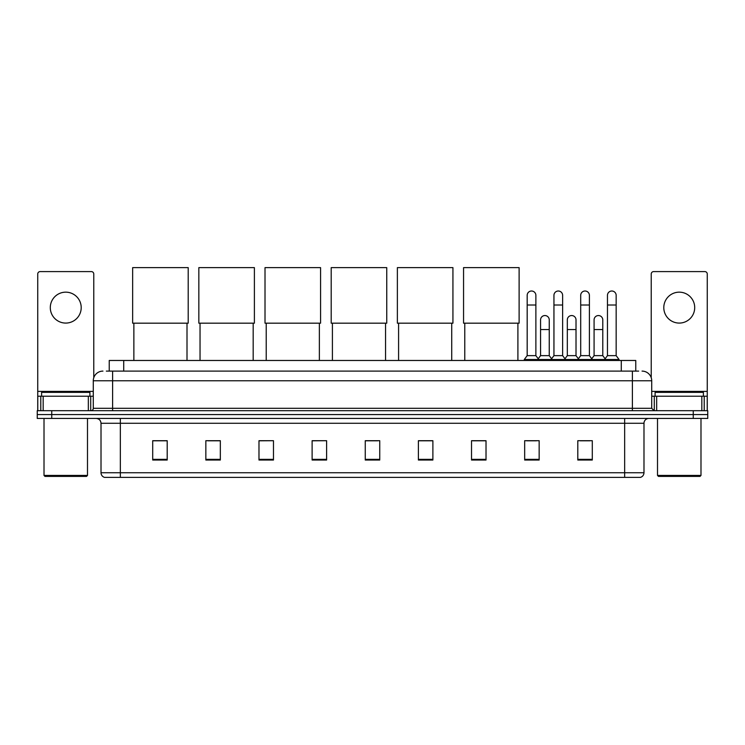 <?xml version="1.0" encoding="UTF-8"?>
<svg xmlns="http://www.w3.org/2000/svg" width="745" height="745" viewBox="0 0 745 745"><rect width="100%" height="100%" fill="white"/><g stroke="black" fill="none" stroke-linecap="round" stroke-linejoin="round"><path stroke-width="1.12" d="M109.236 371.103L109.236 360.468L635.764 360.468L635.764 371.103M106.554 371.103L638.67 371.103M106.33 371.103L112.607 371.103L112.607 380.76L93.283 380.76L93.283 408.297A2.412 2.412 0 0 1 90.871 410.709M102.95 371.103A9.657 9.657 0 0 0 93.283 380.76M642.05 371.103A9.657 9.657 0 0 1 651.717 380.76L651.717 408.297L654.129 410.709M51.74 410.709L37.25 410.709L37.25 414.574L51.74 414.574L37.25 414.574L37.25 418.439L51.74 418.439L51.74 414.574L693.26 414.574L51.74 414.574L51.74 410.709L693.26 410.709L693.26 414.574L707.75 414.574L693.26 414.574L693.26 418.439L51.74 418.439M693.26 418.439L707.75 418.439L707.75 410.709L693.26 410.709M643.987 472.74C643.848 475.049 642.693 476.595 640.504 477.377L624.664 477.377L624.664 472.74L643.987 472.74L643.987 423.272A4.833 4.833 0 0 1 648.811 418.439M624.664 477.377L104.496 477.377A4.833 4.833 0 0 1 101.013 472.74L101.013 423.272C100.733 420.338 99.122 418.727 96.189 418.439M592.294 460.028L592.294 440.705L577.803 440.705L577.803 460.028L592.294 460.028M539.157 460.028L539.157 440.705L524.666 440.705L524.666 460.028L539.157 460.028M486.019 460.028L486.019 440.705L471.529 440.705L471.529 460.028L486.019 460.028M432.882 460.028L432.882 440.705L418.392 440.705L418.392 460.028L432.882 460.028M167.197 460.028L167.197 440.705L152.706 440.705L152.706 460.028L167.197 460.028M220.334 460.028L220.334 440.705L205.844 440.705L205.844 460.028L220.334 460.028M273.471 460.028L273.471 440.705L258.981 440.705L258.981 460.028L273.471 460.028M326.608 460.028L326.608 440.705L312.118 440.705L312.118 460.028L326.608 460.028M379.745 460.028L379.745 440.705L365.255 440.705L365.255 460.028L379.745 460.028M472.74 440.807L486.019 440.807M526.696 440.807L536.353 440.807M580.215 440.807L589.882 440.807M326.608 440.705L312.118 440.807L326.608 440.705M273.471 440.705L258.981 440.807L273.471 440.705M208.013 440.807L220.334 440.807M365.255 440.807L377.575 440.807M167.197 440.807L152.706 440.807M432.882 440.807L418.392 440.807M65.756 292.161A15.459 15.459 0 0 0 50.297 307.62A15.459 15.459 0 0 0 65.756 323.079A15.459 15.459 0 0 0 81.205 307.62A15.459 15.459 0 0 0 65.756 292.161M88.338 410.709L88.338 396.219L43.163 396.219L43.163 410.709M93.768 377.743L93.768 274.002A2.412 2.412 0 0 0 91.356 271.59L40.146 271.59A2.412 2.412 0 0 0 37.734 274.002L37.734 396.219L43.163 396.219M88.338 396.219L93.283 396.219M37.734 410.709L37.734 396.219M86.522 476.409L44.979 476.409L44.011 475.44L87.491 475.44L86.522 476.409M44.011 418.439L44.011 475.44M87.491 418.439L87.491 475.44M89.903 396.219L89.903 392.354L41.599 392.354L41.599 396.219M133.867 323.181L133.867 360.468M187.004 323.181L187.004 360.468M132.657 267.623L188.206 267.623L188.206 323.181L132.657 323.181L132.657 267.623M200.042 323.181L200.042 360.468M253.179 323.181L253.179 360.468M198.841 267.623L254.39 267.623L254.39 323.181L198.841 323.181L198.841 267.623M266.226 323.181L266.226 360.468M319.363 323.181L319.363 360.468M265.015 267.623L320.574 267.623L320.574 323.181L265.015 323.181L265.015 267.623M332.41 323.181L332.41 360.468M385.547 323.181L385.547 360.468M331.199 267.623L386.748 267.623L386.748 323.181L331.199 323.181L331.199 267.623M398.584 323.181L398.584 360.468M451.721 323.181L451.721 360.468M397.374 267.623L452.932 267.623L452.932 323.181L397.374 323.181L397.374 267.623M464.768 323.181L464.768 360.468M517.905 323.181L517.905 360.468M463.558 267.623L519.116 267.623L519.116 323.181L463.558 323.181L463.558 267.623M527.181 305.012L535.879 305.012L535.879 355.644L527.181 355.644L527.181 295.355A4.349 4.349 0 0 1 531.8 291.016A4.349 4.349 0 0 1 535.879 295.355A4.349 4.349 0 0 0 531.8 291.016M527.181 355.644L524.284 359.509L524.284 360.468M535.879 355.644L538.775 359.509L524.284 359.509M553.945 355.644L553.945 305.012L562.633 305.012L562.633 355.644L553.945 355.644L551.039 359.509L538.775 359.509L538.775 360.468M553.945 305.012L553.945 295.355A4.349 4.349 0 0 1 558.564 291.016A4.349 4.349 0 0 1 562.633 295.355A4.349 4.349 0 0 0 558.564 291.016M562.633 355.644L565.539 359.509L551.039 359.509L551.039 360.468M580.7 355.644L580.7 305.012L589.397 305.012L589.397 355.644L580.7 355.644L577.803 359.509L565.539 359.509L565.539 360.468M580.7 305.012L580.7 295.355A4.349 4.349 0 0 1 585.328 291.016A4.349 4.349 0 0 1 589.397 295.355A4.349 4.349 0 0 0 585.328 291.016M589.397 355.644L592.294 359.509L577.803 359.509L577.803 360.468M607.464 355.644L607.464 305.012L616.162 305.012L616.162 355.644L607.464 355.644L604.568 359.509L592.294 359.509L592.294 360.468M607.464 305.012L607.464 295.355A4.349 4.349 0 0 1 612.083 291.016A4.349 4.349 0 0 1 616.162 295.355A4.349 4.349 0 0 0 612.083 291.016M616.162 355.644L619.058 359.509L604.568 359.509L604.568 360.468M619.058 359.509L619.058 360.468M540.563 319.894A4.349 4.349 0 0 1 545.182 315.554A4.349 4.349 0 0 1 549.251 319.894L549.251 329.551L540.563 329.551L540.563 319.894M549.251 329.551L549.251 355.644L540.563 355.644L540.563 329.551M540.563 355.644L538.216 358.764M549.251 355.644L551.598 358.764M567.318 319.894A4.349 4.349 0 0 1 571.946 315.554A4.349 4.349 0 0 1 576.015 319.894L576.015 329.551L567.318 329.551L567.318 319.894M576.015 329.551L576.015 355.644L567.318 355.644L567.318 329.551M567.318 355.644L564.98 358.764M576.015 355.644L578.362 358.764M594.082 319.894A4.349 4.349 0 0 1 598.701 315.554A4.349 4.349 0 0 1 602.779 319.894L602.779 329.551L594.082 329.551L594.082 319.894M602.779 329.551L602.779 355.644L594.082 355.644L594.082 329.551M594.082 355.644L591.744 358.764M602.779 355.644L605.126 358.764M679.244 292.161A15.459 15.459 0 0 0 663.795 307.62A15.459 15.459 0 0 0 679.244 323.079A15.459 15.459 0 0 0 694.703 307.62A15.459 15.459 0 0 0 679.244 292.161M701.837 410.709L701.837 396.219L656.662 396.219L656.662 410.709M701.837 396.219L707.266 396.219L707.266 274.002A2.412 2.412 0 0 0 704.854 271.59L653.644 271.59A2.412 2.412 0 0 0 651.232 274.002L651.232 377.743M651.717 396.219L656.662 396.219M707.266 396.219L707.266 410.709M700.021 476.409L658.478 476.409L657.509 475.44L700.989 475.44L700.021 476.409M657.509 418.439L657.509 475.44M700.989 418.439L700.989 475.44M703.401 396.219L703.401 392.354L655.097 392.354L655.097 396.219M123.726 371.103L123.726 360.468M621.274 371.103L621.274 360.468M112.607 410.709L112.607 408.297L651.717 408.297M93.283 408.297L112.607 408.297L112.607 380.76L632.393 380.76L632.393 410.709M651.717 380.76L632.393 380.76L632.393 371.103M624.664 418.439L624.664 423.272L101.013 423.272M643.987 423.272L624.664 423.272L624.664 472.74L120.336 472.74L120.336 477.377M101.013 472.74L120.336 472.74L120.336 418.439M379.745 459.358L365.255 459.358M326.608 459.358L312.118 459.358M273.471 459.358L258.981 459.358M220.334 459.358L205.844 459.358M167.197 459.358L152.706 459.358M432.882 459.358L418.392 459.358M486.019 459.358L471.529 459.358M539.157 459.358L524.666 459.358M592.294 459.358L577.803 459.358M93.283 391.386L37.734 391.386M90.713 396.219L90.713 410.709M37.772 396.219L37.772 410.709M40.789 410.709L40.789 396.219M707.266 391.386L651.717 391.386M707.229 410.709L707.229 396.219M704.211 396.219L704.211 410.709M654.287 410.709L654.287 396.219M535.879 305.012L535.879 295.355M562.633 305.012L562.633 295.355M589.397 305.012L589.397 295.355M616.162 305.012L616.162 295.355"/></g></svg>
